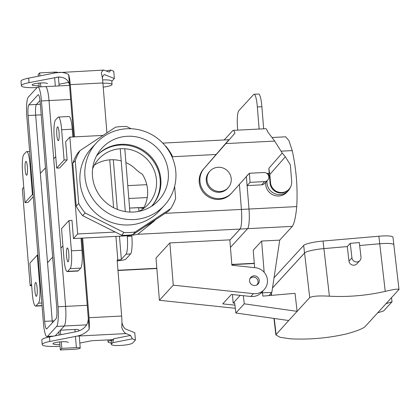 <?xml version="1.0" encoding="UTF-8"?>
<svg xmlns="http://www.w3.org/2000/svg" width="420" height="420" viewBox="0 0 420 420"><rect width="100%" height="100%" fill="white"/><g stroke="black" fill="none" stroke-linecap="round" stroke-linejoin="round"><path stroke-width="0.63" d="M248.997 209.044L296.73 206.598C295.764 216.909 294.299 223.498 292.336 226.364L279.72 240.125L271.85 292.346L261.156 292.897M264.611 181.603A4.62 4.483 42.5 0 0 268.328 175.156A4.62 4.483 42.5 0 0 263.881 172.52L249.344 173.266L250.073 182.348L264.611 181.603L261.639 184.842L247.107 185.588L248.997 209.039A16.963 2.919 87.1 0 1 247.611 228.69L230.444 247.401M239.39 184.207L241.421 209.428A16.963 2.919 87.1 0 1 240.035 229.078L229.861 240.172M253.15 277.121A4.62 4.483 42.5 0 0 249.863 278.838A4.62 4.483 42.5 0 1 258.043 281.269A4.62 4.483 42.5 0 1 256.919 284.781A4.62 4.483 42.5 0 0 253.15 277.121M256.641 285.059A4.62 4.483 42.5 0 0 256.919 284.781A4.62 4.483 42.5 0 1 256.641 285.059M272.296 137.492L285.679 136.81L288.944 140.658L292.226 150.596L281.043 151.174M296.73 206.598A207.805 201.841 42.5 0 0 292.226 150.596M264.154 272.291L261.639 241.048L253.228 250.22L254.63 267.645M261.639 241.048L279.72 240.125M261.639 184.842A4.62 4.483 42.5 0 0 264.679 183.419L267.645 180.185M271.85 292.346L268.873 295.591M240.219 295.36L233.147 303.072L232.465 294.541M351.939 257.838A4.62 4.483 42.5 0 0 359.867 260.568A4.62 4.483 42.5 0 0 360.99 257.056L359.315 242.56L350.259 243.343L351.939 257.838L348.968 261.072L347.293 246.577L323.904 248.593L329.401 296.2C319.027 295.612 312.469 296.079 309.729 297.596L297.113 311.356L244.262 303.818L235.846 312.989L234.691 302.993L233.147 303.072M249.344 173.266L246.377 176.5L247.107 185.582L250.073 182.348M350.259 243.343L347.298 246.572L323.899 248.598A16.931 2.677 173.4 0 0 304.574 253.003L272.512 287.952M393.855 244.96A16.963 2.683 173.4 0 0 393.866 244.792L392.994 237.242A16.963 2.683 173.4 0 0 378.872 236.219L323.032 241.043L323.904 248.593A16.963 2.683 173.4 0 0 304.547 253.003L272.517 287.915M323.032 241.043A16.963 2.683 173.4 0 0 303.671 245.453L274.05 277.741M398.774 289.905C399.467 288.561 394.952 289.055 385.24 291.375L379.738 243.773A16.931 2.677 173.4 0 1 393.839 244.797L399 289.454L365.122 326.587C362.492 328.86 356.165 331.328 346.143 333.989A207.805 201.841 42.5 0 1 290.304 338.814L280.124 337.297L275.867 334.85L288.697 320.523L235.846 312.989M329.401 296.2A207.805 201.841 42.5 0 0 385.24 291.375M377.743 312.832L383.623 310.957L392.033 301.786L391.566 297.759M386.153 303.66L392.033 301.786M262.358 291.601L262.883 296.111L295.029 293.328L297.113 311.356L288.697 320.523M379.738 243.773L359.656 245.511L379.743 243.768A16.963 2.683 173.4 0 1 393.866 244.792M348.968 261.072A4.62 4.483 42.5 0 0 356.895 263.802L359.867 260.568M244.262 303.818L243.322 295.691M237.678 130.137L237.547 128.52A15.393 2.646 -92.9 0 1 238.807 110.686L253.654 94.505A15.393 2.646 87.1 0 1 254.084 94.264A15.393 2.646 87.1 0 1 257.345 106.942L259.124 129.04M263.666 128.804L261.886 106.706A15.393 2.646 -92.9 0 0 258.625 94.033L254.084 94.264M233.153 135.146L234.89 133.219A15.393 2.646 87.1 0 0 233.189 130.368A15.393 2.646 87.1 0 0 232.759 130.604L224.175 139.96M248.351 174.347L232.008 192.638A18.47 17.939 -137.5 0 1 231.735 192.943A18.47 17.939 -137.5 0 1 206.152 193.814A18.47 17.939 -137.5 0 1 204.241 168.273L225.85 143.588L274.691 141.083L267.493 131.549A15.393 2.646 -92.9 0 0 265.792 128.698L233.189 130.368M231.735 192.943L230.995 193.751A18.47 17.939 -137.5 0 1 205.412 194.628A18.47 17.939 -137.5 0 1 203.501 169.082L228.931 139.718M274.691 141.083L282.214 153.037L285.332 156.791L290.336 164.74L291.674 181.388A10.773 10.469 -137.5 0 1 289.012 189.215A10.773 10.469 -137.5 0 1 277.694 191.888A10.773 10.469 -137.5 0 1 270.475 182.474L269.834 174.494L268.853 168.31L282.214 153.037M234.89 133.219L225.85 143.588M268.853 168.31L269.252 173.276L266.837 173.397M285.332 156.791L269.834 174.494M270.475 182.474L270.029 182.963L269.383 174.951L268.642 175.765L268.506 174.085L267.64 174.127M247.611 175.156L247.296 175.172M269.252 173.276L268.506 174.085M270.029 182.963A10.773 10.469 42.5 0 0 277.247 192.376A10.773 10.469 42.5 0 0 288.572 189.703L289.012 189.215M269.383 174.951A12.317 11.96 42.5 0 0 268.653 176.027M267.047 180.731A12.317 11.96 42.5 0 0 274.129 193.405A12.317 11.96 42.5 0 0 288.188 190.822A12.317 11.96 42.5 0 0 290.43 187.241M265.745 182.259A12.317 11.96 42.5 0 0 272.906 194.833A12.317 11.96 42.5 0 0 286.902 192.224L288.188 190.822M76.23 206.189A53.876 52.332 42.5 0 0 82.651 215.66L85.129 212.961A53.876 52.332 -137.5 0 1 78.703 203.49L76.23 206.189A53.876 52.332 42.5 0 0 82.651 215.66L121.564 235.21L124.042 232.512L85.129 212.961A53.876 52.332 -137.5 0 1 78.703 203.49L75.254 160.577A53.876 52.332 -137.5 0 1 80.105 150.533L115.563 127.171A53.876 52.332 -137.5 0 1 126.84 126.593L131.114 128.74L126.84 126.593A53.876 52.332 -137.5 0 0 115.563 127.171L80.105 150.533L77.632 153.232A53.876 52.332 42.5 0 0 72.776 163.275L75.254 160.577A53.876 52.332 -137.5 0 1 80.105 150.533L77.632 153.232A53.876 52.332 42.5 0 0 72.776 163.275L76.23 206.189L78.703 203.49L75.254 160.577L72.776 163.275L76.23 206.189M135.314 231.934A53.876 52.332 -137.5 0 1 124.042 232.512L85.129 212.961L82.651 215.66L121.564 235.21A53.876 52.332 42.5 0 0 132.841 234.633L135.314 231.934L170.772 208.572A53.876 52.332 -137.5 0 0 175.623 198.524L174.641 186.307L175.623 198.524A53.876 52.332 -137.5 0 1 170.772 208.572L168.299 211.265L170.772 208.572L135.314 231.934A53.876 52.332 -137.5 0 1 124.042 232.512L121.564 235.21A53.876 52.332 42.5 0 0 132.841 234.633L168.299 211.265L132.841 234.633L135.314 231.934M172.331 157.589L172.174 155.61A53.876 52.332 -137.5 0 0 165.753 146.144L165.249 145.892L165.753 146.144A53.876 52.332 -137.5 0 1 172.174 155.61L172.331 157.589M80.01 181.881A46.179 44.856 42.5 0 0 129.092 224.957A46.179 44.856 42.5 0 0 159.469 210.772L164.414 205.375A46.179 44.856 -137.5 0 1 134.043 219.56A46.179 44.856 -137.5 0 1 89.581 193.216A46.179 44.856 -137.5 0 1 96.359 142.936A46.179 44.856 -137.5 0 1 160.713 141.104A46.179 44.856 -137.5 0 1 164.414 205.375A46.179 44.856 -137.5 0 1 134.043 219.56A46.179 44.856 -137.5 0 1 89.581 193.216A46.179 44.856 -137.5 0 1 96.359 142.936A46.179 44.856 -137.5 0 1 160.713 141.104A46.179 44.856 -137.5 0 1 164.414 205.375L159.469 210.772A46.179 44.856 42.5 0 1 129.092 224.957A46.179 44.856 42.5 0 1 80.01 181.881A46.179 44.856 42.5 0 1 91.413 148.334A46.179 44.856 42.5 0 0 80.01 181.881M137.666 234.297C133.66 235.142 128.405 235.736 121.91 236.077L73.453 238.56L77.658 233.972L69.867 137.109L65.657 141.697L67.121 159.857L64.092 160.015L61.656 129.743A15.393 2.646 -92.9 0 0 58.391 117.07A15.393 2.646 -92.9 0 0 57.965 117.306L55.487 120.005A15.393 2.646 -92.9 0 0 54.233 137.834L56.669 168.105L64.092 160.015L61.656 129.743A15.393 2.646 -92.9 0 0 58.391 117.07A15.393 2.646 -92.9 0 0 57.965 117.306L55.487 120.005A15.393 2.646 -92.9 0 0 54.233 137.834L56.669 168.105L64.092 160.015L67.121 159.857L65.657 141.697L69.867 137.109L103.058 135.408L69.867 137.109L77.658 233.972L73.453 238.56L71.993 220.395L68.964 220.553L71.395 250.824A15.393 2.646 87.1 0 1 70.14 268.653L67.667 271.352A15.393 2.646 87.1 0 1 67.237 271.588A15.393 2.646 87.1 0 1 63.971 258.914L61.541 228.643L68.964 220.553L71.395 250.824A15.393 2.646 87.1 0 1 70.14 268.653L67.667 271.352A15.393 2.646 87.1 0 1 67.237 271.588A15.393 2.646 87.1 0 1 63.971 258.914L61.541 228.643L68.964 220.553L71.993 220.395L73.453 238.56L81.023 238.172L82 250.278A15.393 2.646 87.1 0 1 80.74 268.112L78.267 270.806A15.393 2.646 87.1 0 1 77.837 271.047A15.393 2.646 87.1 0 0 78.267 270.806L67.667 271.352L78.267 270.806L80.74 268.112L70.14 268.653L80.74 268.112A15.393 2.646 87.1 0 0 82 250.278L71.395 250.824L82 250.278L81.023 238.172L121.91 236.077C128.405 235.736 133.66 235.142 137.666 234.297L154.056 221.219L155.374 219.781L154.056 221.219L137.666 234.297L240.035 229.047L137.666 234.297M153.841 220.794A49.255 47.843 -137.5 0 1 145.509 226.28A49.255 47.843 -137.5 0 0 153.841 220.794M115.269 232.045L77.658 233.972L115.269 232.045M241.416 209.433L165.149 213.344L241.416 209.433A16.931 2.909 87.1 0 1 240.035 229.047L229.856 240.14L240.035 229.047A16.931 2.909 87.1 0 0 241.416 209.433L248.997 209.039M55.745 156.618L53.718 158.823L55.745 156.618M45.481 167.806L40.357 173.392L45.481 167.806M30.146 285.763L31.558 284.225L30.146 285.763L22.355 188.9L23.762 187.362L22.355 188.9L30.146 285.763L31.673 285.684L30.146 285.763M62.927 245.915L60.905 248.12L62.927 245.915M52.668 257.098L47.539 262.684L52.668 257.098M59.698 167.947L67.121 159.857L59.698 167.947L56.669 168.105L59.698 167.947M33.275 196.749L28.019 202.477L24.995 202.629L22.559 172.358A15.393 2.646 87.1 0 1 23.814 154.528L26.287 151.83A15.393 2.646 87.1 0 1 26.717 151.594A15.393 2.646 87.1 0 1 29.983 164.267L32.419 194.539L24.995 202.629L22.559 172.358A15.393 2.646 87.1 0 1 23.814 154.528L26.287 151.83A15.393 2.646 87.1 0 1 26.717 151.594A15.393 2.646 87.1 0 1 29.983 164.267L32.419 194.539L24.995 202.629L28.019 202.477L33.275 196.749M156.471 180.017A33.558 32.592 -137.5 0 1 148.186 204.393A33.558 32.592 -137.5 0 1 138.931 211.355A33.558 32.592 -137.5 0 0 148.186 204.393A33.558 32.592 -137.5 0 0 156.471 180.017A33.558 32.592 -137.5 0 0 133.996 150.707A33.558 32.592 -137.5 0 0 98.732 159.023A33.558 32.592 -137.5 0 1 133.996 150.707A33.558 32.592 -137.5 0 1 156.471 180.017M92.594 168.845A33.558 32.592 -137.5 0 1 93.266 167.265A33.558 32.592 -137.5 0 1 98.732 159.023A33.558 32.592 -137.5 0 0 93.266 167.265A33.558 32.592 -137.5 0 0 92.594 168.845M142.711 209.139L144.743 205.863A33.558 32.592 42.5 0 0 142.18 174.011L142.18 174.011C140.716 173.507 137.917 171.302 133.786 167.402A33.558 32.592 -137.5 0 0 125.916 162.593A33.558 32.592 -137.5 0 1 133.786 167.402C137.917 171.302 140.716 173.507 142.18 174.011A33.558 32.592 42.5 0 1 144.743 205.863L142.711 209.139M94.322 165.165A33.558 32.592 -137.5 0 1 121.223 160.928A33.558 32.592 -137.5 0 0 94.322 165.165M151.562 206.273A37.312 36.241 42.5 0 0 151.594 206.231A37.312 36.241 42.5 0 0 148.601 154.303A37.312 36.241 42.5 0 0 96.611 155.783A37.312 36.241 42.5 0 0 96.574 155.825A37.312 36.241 42.5 0 1 96.611 155.783A37.312 36.241 42.5 0 1 148.601 154.303A37.312 36.241 42.5 0 1 151.594 206.231A37.312 36.241 42.5 0 1 151.562 206.273M151.526 206.293A37.312 36.241 42.5 0 0 147.961 155.006A37.312 36.241 42.5 0 0 96.553 155.862A37.312 36.241 42.5 0 1 147.961 155.006A37.312 36.241 42.5 0 1 151.526 206.293M29.862 263.167L32.298 293.438A15.393 2.646 -92.9 0 0 35.563 306.112A15.393 2.646 -92.9 0 0 35.989 305.875L38.467 303.177A15.393 2.646 -92.9 0 0 39.721 285.348L37.285 255.077L29.862 263.167L32.298 293.438A15.393 2.646 -92.9 0 0 35.563 306.112A15.393 2.646 -92.9 0 0 35.989 305.875L38.467 303.177A15.393 2.646 -92.9 0 0 39.721 285.348L37.285 255.077L29.862 263.167M37.123 288.178A6.925 1.192 87.1 0 1 36.367 296.31A6.925 1.192 87.1 0 1 34.897 290.608A6.925 1.192 87.1 0 1 35.658 282.476A6.925 1.192 87.1 0 1 37.123 288.178A6.925 1.192 87.1 0 1 36.367 296.31A6.925 1.192 87.1 0 1 34.897 290.608A6.925 1.192 87.1 0 1 35.658 282.476A6.925 1.192 87.1 0 1 37.123 288.178M37.968 255.04L37.285 255.077L37.968 255.04M169.864 242.928L156.009 258.032L159.406 300.284L156.009 258.032L169.864 242.928L229.834 239.852L231.877 265.24L255.413 267.729A13.235 12.857 -137.5 0 1 266.527 276.171A13.235 12.857 -137.5 0 1 264.164 289.637A13.235 12.857 -137.5 0 1 253.407 293.648L173.266 285.18L159.406 300.284L235.305 308.306L159.406 300.284L173.266 285.18L169.864 242.928L229.834 239.852L231.877 265.24L255.413 267.729A13.235 12.857 -137.5 0 1 266.527 276.171A13.235 12.857 -137.5 0 1 264.164 289.637A13.235 12.857 -137.5 0 1 253.407 293.648L173.266 285.18L169.864 242.928M168.299 172.216A38.535 37.427 -137.5 0 1 155.321 203.516A38.535 37.427 -137.5 0 1 116.004 208.845A38.535 37.427 -137.5 0 1 92.479 176.101A38.535 37.427 -137.5 0 1 98.999 151.841A38.535 37.427 -137.5 0 1 140.159 137.791A38.535 37.427 -137.5 0 1 168.299 172.216A38.535 37.427 -137.5 0 1 155.321 203.516A38.535 37.427 -137.5 0 1 116.004 208.845A38.535 37.427 -137.5 0 1 92.479 176.101A38.535 37.427 -137.5 0 1 98.999 151.841A38.535 37.427 -137.5 0 1 140.159 137.791A38.535 37.427 -137.5 0 1 168.299 172.216M129.575 208.073L143.692 207.512L139.282 207.737L143.199 208.331L138.647 207.606L138.947 211.349L138.647 207.606L129.575 208.073M27.384 167.102A6.925 1.192 -92.9 0 0 25.914 161.396A6.925 1.192 -92.9 0 0 25.158 169.528A6.925 1.192 -92.9 0 0 26.623 175.229A6.925 1.192 -92.9 0 0 27.384 167.102A6.925 1.192 -92.9 0 0 25.914 161.396A6.925 1.192 -92.9 0 0 25.158 169.528A6.925 1.192 -92.9 0 0 26.623 175.229A6.925 1.192 -92.9 0 0 27.384 167.102M127.769 185.64L146.764 184.663L127.769 185.64M227.446 188.512A12.317 11.96 -137.5 0 1 210.289 189A12.317 11.96 -137.5 0 1 209.302 171.859A12.317 11.96 -137.5 0 0 210.289 189A12.317 11.96 -137.5 0 0 227.446 188.512L228.191 187.703A12.317 11.96 -137.5 0 1 211.029 188.191A12.317 11.96 -137.5 0 1 210.042 171.05A12.317 11.96 -137.5 0 1 222.983 168A12.317 11.96 -137.5 0 1 231.231 178.757A12.317 11.96 -137.5 0 1 228.191 187.703A12.317 11.96 -137.5 0 1 211.029 188.191A12.317 11.96 -137.5 0 1 210.042 171.05A12.317 11.96 -137.5 0 1 222.983 168A12.317 11.96 -137.5 0 1 231.231 178.757A12.317 11.96 -137.5 0 1 228.191 187.703L227.446 188.512M254.798 285.532A4.925 4.783 42.5 0 0 257.644 277.163A4.925 4.783 42.5 0 0 249.564 280.938A4.925 4.783 42.5 0 0 258.038 284.02A4.925 4.783 42.5 0 0 257.644 277.163A4.925 4.783 42.5 0 0 249.564 280.938A4.925 4.783 42.5 0 0 254.798 285.532M33.096 194.502L32.419 194.539L33.096 194.502M66.57 256.079A6.925 1.192 -92.9 0 0 68.04 261.786A6.925 1.192 -92.9 0 0 68.801 253.654A6.925 1.192 -92.9 0 0 67.331 247.952A6.925 1.192 -92.9 0 0 66.57 256.079A6.925 1.192 -92.9 0 0 68.04 261.786A6.925 1.192 -92.9 0 0 68.801 253.654A6.925 1.192 -92.9 0 0 67.331 247.952A6.925 1.192 -92.9 0 0 66.57 256.079M72.256 129.203A15.393 2.646 -92.9 0 0 68.995 116.524A15.393 2.646 -92.9 0 1 72.256 129.203L61.656 129.743L72.256 129.203L72.88 136.957L72.256 129.203M56.831 135.004A6.925 1.192 87.1 0 1 57.587 126.871A6.925 1.192 87.1 0 1 59.057 132.573A6.925 1.192 87.1 0 1 58.296 140.705A6.925 1.192 87.1 0 1 56.831 135.004A6.925 1.192 87.1 0 1 57.587 126.871A6.925 1.192 87.1 0 1 59.057 132.573A6.925 1.192 87.1 0 1 58.296 140.705A6.925 1.192 87.1 0 1 56.831 135.004M222.737 303.87L231.399 294.431L250.808 296.483A13.235 12.857 42.5 0 0 261.566 292.472L264.164 289.637L261.566 292.472A13.235 12.857 42.5 0 1 250.808 296.483L231.399 294.431L222.737 303.87L234.943 305.161L222.737 303.87M57.965 72.45A4.62 0.761 175.4 0 0 54.206 72.156L39.669 72.902L38.183 74.519L38.32 76.23M38.876 83.113L39.181 86.909M39.669 72.902L39.91 75.915M40.477 82.987L40.787 86.825M60.732 334.719L60.37 330.22L55.251 335.8M26.849 116.87A16.963 2.919 87.1 0 1 28.235 97.22L37.391 87.239A16.963 2.919 87.1 0 1 37.863 86.977A16.963 2.919 87.1 0 1 41.459 100.947L58.018 306.779A16.963 2.919 87.1 0 1 56.637 326.429L47.481 336.409A16.963 2.919 87.1 0 1 47.003 336.672A16.963 2.919 87.1 0 1 43.412 322.702L26.849 116.87M60.401 330.188L74.907 329.448A4.62 0.761 175.4 0 1 78.766 329.884L78.855 330.997M61.829 348.353L60.343 349.97L74.881 349.225A4.62 0.761 175.4 0 0 80.231 348.049A4.62 0.761 175.4 0 0 76.367 347.608L61.829 348.353L61.299 341.791M60.343 349.97L59.698 341.917M59.141 335.034L58.884 331.842M37.863 86.977L45.434 86.588A16.963 2.919 87.1 0 1 49.03 100.558L65.594 306.39A16.963 2.919 87.1 0 1 64.207 326.041L60.37 330.22M44.657 321.342L28.098 115.511A9.203 1.58 87.1 0 1 28.849 104.848L38.005 94.867A9.203 1.58 87.1 0 1 38.262 94.726A9.203 1.58 87.1 0 1 40.21 102.307L56.774 308.138A9.203 1.58 87.1 0 1 56.023 318.801L46.867 328.781A9.203 1.58 87.1 0 1 46.61 328.923A9.203 1.58 87.1 0 1 44.657 321.342L52.227 320.954L35.669 115.122A9.203 1.58 87.1 0 1 36.419 104.459L40.037 100.517M52.405 322.744A9.203 1.58 87.1 0 1 52.227 320.954L54.127 320.864M102.344 78.094C102.785 75.91 103.525 74.77 104.559 74.66L114.35 78.53L113.762 71.264L110.749 70.03L109.363 72.093L103.693 70.098L102.433 70.854L101.278 72.97A15.393 2.646 87.1 0 1 102.889 82.966L106.906 132.872M73.689 136.915L69.547 85.449C68.607 79.931 64.901 77.123 58.432 77.028L29.027 82.672L28.66 78.13L55.996 72.744L103.924 70.072M117.201 260.81A7.697 1.265 175.4 0 0 125.874 259.082L130.578 253.958A15.393 2.646 -92.9 0 0 131.833 236.124L127.292 236.36A15.393 2.646 87.1 0 1 126.032 254.189L121.333 259.313A3.077 0.504 175.4 0 1 117.81 260.012L117.138 260.043L121.642 316.045A15.393 2.646 -92.9 0 1 121.774 327.658C123.092 330.929 124.509 332.903 126.026 333.585L130.552 335.438L132.379 338.825L135.392 340.058L134.804 332.792L125.659 329.044C124.22 328.335 122.976 326.198 121.926 322.639M81.832 238.13L89.171 329.332A15.393 2.646 87.1 0 0 89.04 317.714L82.635 238.088M74.492 136.873L70.287 84.641A15.393 2.646 -92.9 0 0 68.675 74.639C65.856 72.97 62.612 72.214 58.952 72.377M69.547 85.449L68.675 74.639M88.3 318.523C88.069 325.091 84.242 329.432 76.818 331.548L49.487 336.94L49.849 341.476L77.186 336.089L126.026 333.585M89.171 329.332C85.942 332.834 81.947 335.087 77.186 336.089M59.897 344.426A7.697 1.265 -4.6 0 1 52.931 343.723A7.697 1.265 -4.6 0 1 53.03 343.497A7.697 1.265 -4.6 0 1 61.84 341.759A7.697 1.265 -4.6 0 1 68.271 342.489M60.039 346.195A18.47 3.035 -4.6 0 1 42.189 344.589A18.47 3.035 -4.6 0 1 49.849 341.476M130.552 335.438L113.642 338.772L112.833 339.659L91.586 340.746L79.826 343.067M113.642 338.772L112.77 342.689L132.379 338.825M135.392 340.058L132.667 343.024A10.773 1.769 -4.6 0 1 121.27 345.397A10.773 1.769 -4.6 0 1 111.326 344.431A10.773 1.769 -4.6 0 1 111.468 344.111L112.77 342.689M42.189 344.589L41.822 340.048A18.47 3.035 -4.6 0 1 49.487 336.94M112.534 339.675L111.248 341.387A10.773 1.769 175.4 0 0 111.106 341.707L111.326 344.431M112.555 339.959A12.317 2.021 175.4 0 0 108.061 341.906A12.317 2.021 175.4 0 0 111.211 342.993M47.45 83.685A7.697 1.265 175.4 0 0 41.013 82.955A7.697 1.265 175.4 0 0 32.104 84.919A7.697 1.265 175.4 0 0 39.076 85.622M37.128 87.523A18.47 3.035 -4.6 0 1 21.368 85.785A18.47 3.035 -4.6 0 1 29.027 82.672M68.707 82.352L59.005 84.263M102.59 79.91A12.317 2.021 -4.6 0 1 111.783 81.128L112.051 84.457A12.317 2.021 175.4 0 0 102.911 83.239M114.35 78.53L111.799 81.307M124.803 148.754L129.895 212.058M103.226 87.124A12.317 2.021 175.4 0 0 112.051 84.457M21.368 85.785L21 81.244A18.47 3.035 -4.6 0 1 28.66 78.13M110.749 70.03L106.407 70.886M120.241 148.748L125.297 211.591M247.637 228.659L292.336 226.364M240.035 229.078L247.611 228.69M231.814 264.427L254.279 263.277M304.574 253.003L309.729 297.596M303.671 245.453L304.547 253.003M271.299 292.95L271.577 295.355M274.25 318.465L276.077 334.283M378.872 236.219L379.743 243.768M261.886 106.706L257.345 106.942M203.501 169.082L204.241 168.273M216.269 154.492L172.263 156.749L216.269 154.492M122.661 235.258L121.91 236.077L122.661 235.258M156.833 268.27L117.962 270.265L156.833 268.27M42.032 305.566L35.989 305.875L42.032 305.566M40.399 285.311L39.721 285.348L40.399 285.311M41.827 303.004L38.467 303.177L41.827 303.004M128.809 198.503L147.257 197.558L128.809 198.503M30.66 164.236L29.983 164.267L30.66 164.236M253.407 293.648L250.808 296.483L253.407 293.648M36.451 104.428L40.367 104.223M28.098 115.511L41.218 114.844M70.675 99.451L41.459 100.947M87.234 305.288L58.018 306.779M86.672 324.86L64.234 326.009M76.367 347.608L75.469 336.425M75.101 331.889L74.907 329.448M47.481 336.409L53.818 336.084M56.637 326.429L64.207 326.041M54.206 72.156L54.28 73.08M54.647 77.621L55.33 86.111M36.419 104.459L28.849 104.848M38.53 94.841L38.005 94.867M105.2 74.781L103.966 74.844M60.464 77.075L56.364 77.285M130.578 253.958L126.032 254.189M70.287 84.641L102.889 82.966M89.04 317.714L121.642 316.045M109.746 159.831L113.6 207.695M115.91 236.381L117.81 260.012M111.468 344.111L111.248 341.387M113.321 159.747L117.317 209.391M119.474 236.197L121.333 259.313M231.829 264.663L254.294 263.513M271.052 293.218L271.304 295.381M273.966 318.423L275.867 334.85M162.766 143.11L229.204 139.703L162.766 143.11M117.978 270.501L156.849 268.506L117.978 270.501M35.563 306.112L42.047 305.781L35.563 306.112M210.042 171.05L209.302 171.859L210.042 171.05M26.717 151.594L29.631 151.441L26.717 151.594M67.237 271.588L77.837 271.047L67.237 271.588M58.391 117.07L68.995 116.524L58.391 117.07M91.413 148.334L96.359 142.936L91.413 148.334M69.542 85.386L45.612 86.609M79.259 335.984L80.231 348.049M52.185 336.404L47.003 336.672M59.136 85.916L58.432 77.18M108.061 341.906L107.898 339.911"/></g></svg>
